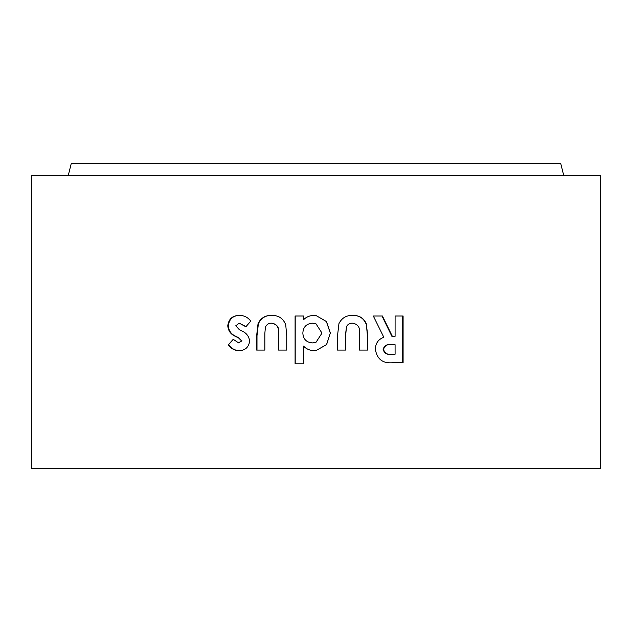 <?xml version="1.0" encoding="UTF-8"?>
<svg xmlns="http://www.w3.org/2000/svg" width="632" height="632" viewBox="0 0 632 632"><rect width="100%" height="100%" fill="white"/><g stroke="black" fill="none" stroke-linecap="round" stroke-linejoin="round"><path stroke-width="0.95" d="M31.6 175.254L600.4 175.254L600.4 468.399L31.6 468.399L31.6 175.254L68.319 175.254L71.226 163.601L560.774 163.601L563.681 175.254M31.6 468.399L62.489 468.399M395.095 316L395.087 336.319L392.353 336.319L382.4 316L373.315 316L383.822 337.275C378.284 339.321 375.471 343.35 375.376 349.377C377.051 359.49 383.182 363.906 393.76 362.618L403.098 362.618L403.098 316L395.095 316M366.742 324.816C364.308 318.402 359.632 315.265 352.703 315.408C346.344 315.242 341.754 317.983 338.942 323.631L337.512 335.75L337.512 350.073L345.854 350.073L345.846 333.435L346.423 327.171C347.624 324.477 349.709 323.142 352.68 323.173C358.067 324.184 360.335 327.7 359.49 333.72L359.482 350.073L367.737 350.073L367.745 335.995L366.434 324.816C364.016 318.402 359.363 315.265 352.482 315.408M314.254 350.665L316 350.578L326.594 344.614L330.346 332.969L326.452 321.522L316 315.518L313.993 315.408C309.917 315.447 306.402 316.885 303.439 319.721L303.439 316L295.089 316L295.081 363.819L303.447 363.819L303.447 346.099C306.433 349.093 310.036 350.618 314.254 350.665C310.075 350.618 306.488 349.093 303.518 346.099L303.447 346.099M285.735 324.816C283.255 318.41 278.554 315.273 271.649 315.408C265.329 315.25 260.795 317.991 258.046 323.631L256.632 335.75L256.624 350.073L264.84 350.073L264.84 333.435L265.416 327.171C266.601 324.477 268.663 323.15 271.618 323.173C276.998 324.192 279.265 327.708 278.428 333.72L278.435 350.073L286.738 350.073L286.746 335.995L285.735 324.816M249.632 341.13C249 336.319 246.425 332.93 241.898 330.963L239.22 329.564L235.76 325.796L239.244 323.173L245.864 326.76L250.793 321.127C247.878 317.311 244.078 315.4 239.386 315.408C232.537 315.471 228.658 318.939 227.765 325.796C228.223 330.978 230.877 334.541 235.744 336.493L238.659 338.025L241.519 340.814L238.659 342.9L233.216 339.313L228.326 344.811C230.949 348.588 234.504 350.547 238.991 350.665C245.184 350.491 248.732 347.316 249.632 341.13M246.29 326.76L239.244 323.173M239.86 315.408C233.05 315.471 229.195 318.939 228.31 325.796L227.765 325.796M228.31 325.796C228.76 330.978 231.407 334.541 236.242 336.493L239.133 338.025L241.519 340.814M241.977 340.814L238.659 342.9M233.729 339.313L228.326 344.811M228.871 344.811C231.47 348.588 235.009 350.547 239.465 350.665M271.918 315.408C265.645 315.25 261.135 317.991 258.401 323.631L256.995 335.75L256.987 350.073M278.665 350.073L278.657 333.72C279.494 327.708 277.235 324.192 271.894 323.173L271.618 323.173M314.009 315.408C309.957 315.447 306.457 316.885 303.518 319.721L303.439 319.721M303.518 316L295.223 316L295.215 363.819M316 350.578L326.531 344.614L330.346 332.969M330.26 332.969L326.389 321.522L316 315.518M316 323.813L312.453 323.173C306.386 323.695 303.178 327.013 302.847 333.127C303.234 339.194 306.449 342.449 312.5 342.9L316 342.299L321.98 333.103L316 323.813L312.453 323.173M312.5 342.9L316 342.299M337.377 350.073L345.672 350.073L345.665 333.435L346.423 327.171M346.233 327.171C347.426 324.477 349.504 323.142 352.451 323.173L352.68 323.173M359.213 350.073L367.737 350.073M367.421 350.073L367.421 335.995L366.434 324.816M392.353 336.319L391.887 336.319L381.989 316M393.286 362.618L403.098 362.618M402.56 362.618L402.56 316M394.597 344.693L391.477 344.693C386.997 343.958 384.209 345.554 383.126 349.488C384.422 353.47 387.345 355.058 391.88 354.252L395.087 354.252L395.079 344.693L391.951 344.693C387.44 343.958 384.635 345.554 383.537 349.488C384.849 353.47 387.779 355.058 392.346 354.252M383.126 349.488L383.537 349.488M236.242 336.493L235.744 336.493M239.133 338.025L238.659 338.025M391.477 344.693L391.951 344.693"/></g></svg>
